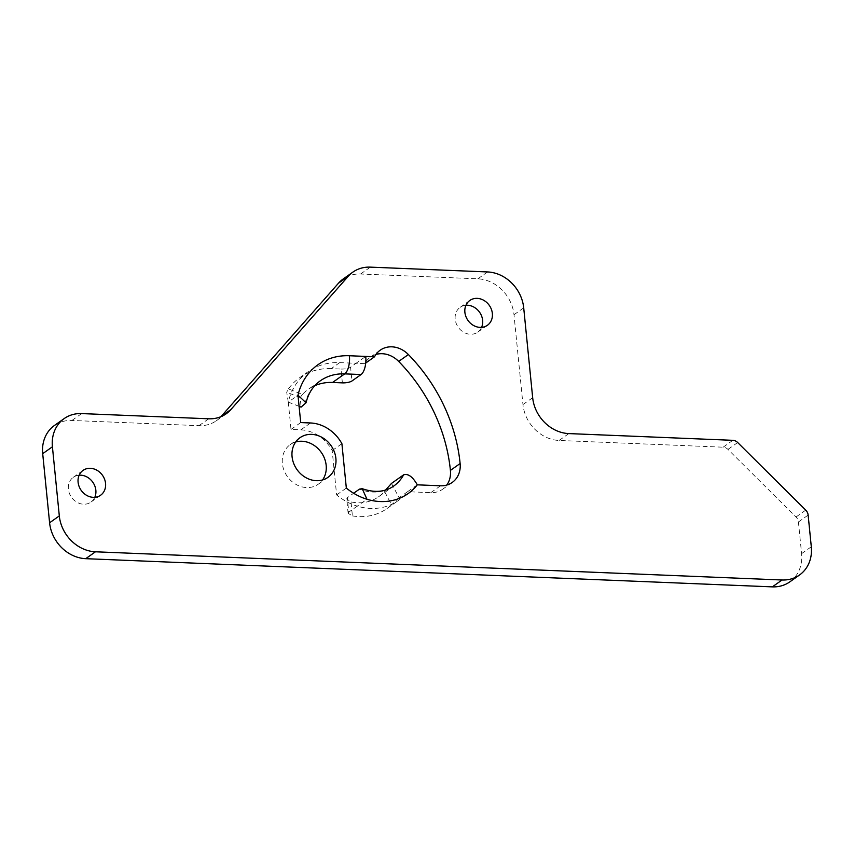 <?xml version="1.0" encoding="UTF-8"?>
<svg xmlns="http://www.w3.org/2000/svg" width="854" height="854" viewBox="0 0 854 854"><rect width="100%" height="100%" fill="white"/><g stroke="black" fill="none" stroke-linecap="round" stroke-linejoin="round"><path stroke-width="0.64" stroke-dasharray="4.27 3.2" d="M79.155 475.208A15.212 13.045 54.7 0 0 73.327 477.279A15.212 13.045 54.7 0 0 68.384 489.128A15.212 13.045 54.7 0 0 76.892 502.216A15.212 13.045 54.7 0 0 90.898 502.109A15.212 13.045 54.7 0 0 94.794 497.306M465.942 305.262A15.212 13.045 54.7 0 0 460.125 307.344A15.212 13.045 54.7 0 0 455.182 319.193A15.212 13.045 54.7 0 0 463.69 332.27A15.212 13.045 54.7 0 0 477.696 332.163A15.212 13.045 54.7 0 0 481.581 327.36M295.687 441.988A24.264 20.816 54.7 0 0 290.243 444.603A24.264 20.816 54.7 0 0 282.354 463.508A24.264 20.816 54.7 0 0 295.932 484.378A24.264 20.816 54.7 0 0 318.275 484.207A24.264 20.816 54.7 0 0 322.556 479.948M342.379 382.87L340.992 369.045L331.192 368.64L339.689 362.619A65.182 55.926 54.7 0 0 308.241 371.618A65.182 55.926 54.7 0 0 288.278 402.095L291 429.445L300.811 429.85A36.21 31.075 -125.3 0 1 332.185 450.549L336.615 494.946A57.933 49.713 54.7 0 0 357.271 506.134L366.985 499.259M336.615 494.946L346.329 488.072M375.952 354.453A24.264 20.816 54.7 0 0 370.508 357.057A24.264 20.816 54.7 0 0 364.818 363.655L356.033 363.292L365.747 356.417M364.818 363.655L365.726 363.014M220.93 416.688A36.21 31.075 -125.3 0 1 216.468 420.67A36.21 31.075 -125.3 0 1 198.993 425.676L71.95 420.456A36.21 31.075 54.7 0 0 54.475 425.452M789.811 581.862A36.21 31.075 54.7 0 0 801.586 553.659L798.426 521.965A7.238 6.213 54.7 0 0 796.024 517.001L727.971 449.407A7.238 6.213 54.7 0 0 723.135 447.197L559.103 440.461A36.21 31.075 -125.3 0 1 522.958 404.561L513.991 314.72A36.21 31.075 54.7 0 0 477.845 278.82L360.612 274.006A36.21 31.075 54.7 0 0 343.137 279.012M391.484 483.417L399.085 497.722L407.582 491.701A57.933 49.713 -125.3 0 1 398.476 500.423A57.933 49.713 -125.3 0 1 357.271 506.134L348.763 512.144L347.322 497.711L353.631 493.249M417.296 484.826L407.582 491.701L430.811 492.662A24.264 20.816 54.7 0 0 442.521 489.31A24.264 20.816 54.7 0 0 446.791 485.051M339.689 362.619L356.033 363.292L350.567 367.167L351.955 380.98M332.185 450.549L341.899 443.674M291 429.445L300.715 422.57M299.092 406.333L288.278 402.095L297.982 395.221M288.278 402.095L286.698 392.232L288.396 388.912L302.423 394.409A50.696 43.501 -125.3 0 1 308.102 389.456A50.696 43.501 -125.3 0 1 314.795 385.688M331.192 368.64A65.182 55.926 54.7 0 0 299.733 377.639A65.182 55.926 54.7 0 0 288.396 388.912M302.423 394.409L300.213 397.537L301.088 407.112M340.992 369.045A7.238 2.05 174.3 0 0 350.567 367.167M347.322 497.711L346.681 498.949L351.005 501.917L352.403 515.891L348.122 513.318L348.763 512.144M352.403 515.891A57.933 49.713 54.7 0 0 386.937 508.589A57.933 49.713 54.7 0 0 391.602 504.778L384.481 491.37A43.458 37.288 -125.3 0 1 378.578 496.772A43.458 37.288 -125.3 0 1 351.005 501.917M399.085 497.722L391.602 504.778M384.481 491.37L385.613 490.015M801.586 553.659L811.3 546.774M798.426 521.965L808.14 515.09M796.024 517.001L805.738 510.126M727.971 449.407L737.685 442.532M723.135 447.197L732.849 440.322M559.103 440.461L568.817 433.586M522.958 404.561L532.672 397.686M513.991 314.72L523.705 307.846M477.845 278.82L487.559 271.946M360.612 274.006L370.326 267.131M198.993 425.676L208.707 418.791M71.95 420.456L81.664 413.582M300.811 429.85L310.525 422.976M430.811 492.662L440.525 485.787M304.729 404.54A50.696 43.501 -125.3 0 1 320.25 380.863L308.102 389.456M378.578 496.772L393.747 486.022A43.458 37.288 -125.3 0 1 359.47 489.118M300.213 397.537L286.698 392.232M73.327 477.279L83.041 470.405M460.125 307.344L469.839 300.459M290.243 444.603L299.957 437.728M216.468 420.67L226.182 413.795M318.275 484.207L327.989 477.333M477.696 332.163L487.41 325.289M90.898 502.109L100.612 495.235M442.521 489.31L452.236 482.435M370.508 357.057L380.222 350.183M299.733 377.639L308.241 371.618M386.937 508.589L398.476 500.423M348.122 513.318L346.681 498.949"/><path stroke-width="1.28" d="M105.554 483.385A15.212 13.045 54.7 0 0 97.046 470.308A15.212 13.045 54.7 0 0 83.041 470.405A15.212 13.045 54.7 0 0 78.098 482.254A15.212 13.045 54.7 0 0 86.606 495.341A15.212 13.045 54.7 0 0 100.612 495.235A15.212 13.045 54.7 0 0 105.554 483.385M94.794 497.306A15.212 13.045 54.7 0 0 95.851 490.26A15.212 13.045 54.7 0 0 79.155 475.208M492.352 313.439A15.212 13.045 54.7 0 0 483.844 300.362A15.212 13.045 54.7 0 0 469.839 300.459A15.212 13.045 54.7 0 0 464.886 312.308A15.212 13.045 54.7 0 0 473.404 325.395A15.212 13.045 54.7 0 0 487.41 325.289A15.212 13.045 54.7 0 0 492.352 313.439M481.581 327.36A15.212 13.045 54.7 0 0 482.638 320.314A15.212 13.045 54.7 0 0 465.942 305.262M335.878 458.427A24.264 20.816 54.7 0 0 322.31 437.558A24.264 20.816 54.7 0 0 299.957 437.728A24.264 20.816 54.7 0 0 292.068 456.634A24.264 20.816 54.7 0 0 305.647 477.503A24.264 20.816 54.7 0 0 327.989 477.333A24.264 20.816 54.7 0 0 335.878 458.427M322.556 479.948A24.264 20.816 54.7 0 0 326.164 465.302A24.264 20.816 54.7 0 0 295.687 441.988M346.329 488.072A57.933 49.713 54.7 0 0 366.985 499.259A57.933 49.713 54.7 0 0 417.296 484.826L440.525 485.787A24.264 20.816 54.7 0 0 452.236 482.435A24.264 20.816 54.7 0 0 460.125 463.53A161.865 138.892 54.7 0 0 408.393 354.549A24.264 20.816 54.7 0 0 380.222 350.183A24.264 20.816 54.7 0 0 374.532 356.78L349.403 355.744A65.182 55.926 54.7 0 0 297.982 395.221L300.715 422.57L310.525 422.976A36.21 31.075 -125.3 0 1 341.899 443.674L346.329 488.072M365.726 363.014L374.532 356.78M64.189 418.577L54.475 425.452A36.21 31.075 54.7 0 0 42.7 453.666L49.596 522.776A36.21 31.075 54.7 0 0 85.742 558.676L772.336 586.869A36.21 31.075 54.7 0 0 789.811 581.862L799.525 574.988A36.21 31.075 54.7 0 0 811.3 546.774L808.14 515.09A7.238 6.213 54.7 0 0 805.738 510.126L737.685 442.532A7.238 6.213 54.7 0 0 732.849 440.322L568.817 433.586A36.21 31.075 -125.3 0 1 532.672 397.686L523.705 307.846A36.21 31.075 54.7 0 0 487.559 271.946L370.326 267.131A36.21 31.075 54.7 0 0 352.851 272.138A36.21 31.075 54.7 0 0 348.218 276.301L230.815 409.621A36.21 31.075 -125.3 0 1 226.182 413.795A36.21 31.075 -125.3 0 1 208.707 418.791L81.664 413.582A36.21 31.075 54.7 0 0 64.189 418.577A36.21 31.075 54.7 0 0 52.414 446.791L59.31 515.901A36.21 31.075 54.7 0 0 95.456 551.791L782.05 579.994A36.21 31.075 54.7 0 0 799.525 574.988M352.851 272.138L343.137 279.012A36.21 31.075 54.7 0 0 338.504 283.186L221.101 416.496A36.21 31.075 -125.3 0 1 220.93 416.688M446.791 485.051A24.264 20.816 54.7 0 0 450.41 470.405A161.865 138.892 54.7 0 0 398.679 361.423A24.264 20.816 54.7 0 0 375.952 354.453M297.982 395.221L306.031 402.778L301.088 407.112L299.092 406.333M314.795 385.688A50.696 43.501 -125.3 0 1 332.569 382.464L342.379 382.87A7.238 2.05 -5.7 0 0 351.955 380.98L361.061 374.543A14.486 6.202 -87.6 0 0 365.747 356.417M385.613 490.015L391.484 483.417L403.632 474.824A43.458 37.288 -125.3 0 1 393.747 486.022C385.079 492.096 374.575 492.982 362.213 488.68L366.985 499.259M417.296 484.826C412.674 476.724 408.116 473.394 403.632 474.824M353.631 493.249L359.47 489.118L362.213 488.68M49.596 522.776L59.31 515.901M85.742 558.676L95.456 551.791M772.336 586.869L782.05 579.994M338.504 283.186L348.218 276.301M221.101 416.496L230.815 409.621M42.7 453.666L52.414 446.791M450.41 470.405L460.125 463.53M398.679 361.423L408.393 354.549M306.031 402.778C308.401 393.214 313.14 385.912 320.25 380.863A50.696 43.501 -125.3 0 1 344.706 373.871L361.061 374.543M332.569 382.464L344.706 373.871A14.486 6.202 -87.6 0 0 349.403 355.744"/></g></svg>
